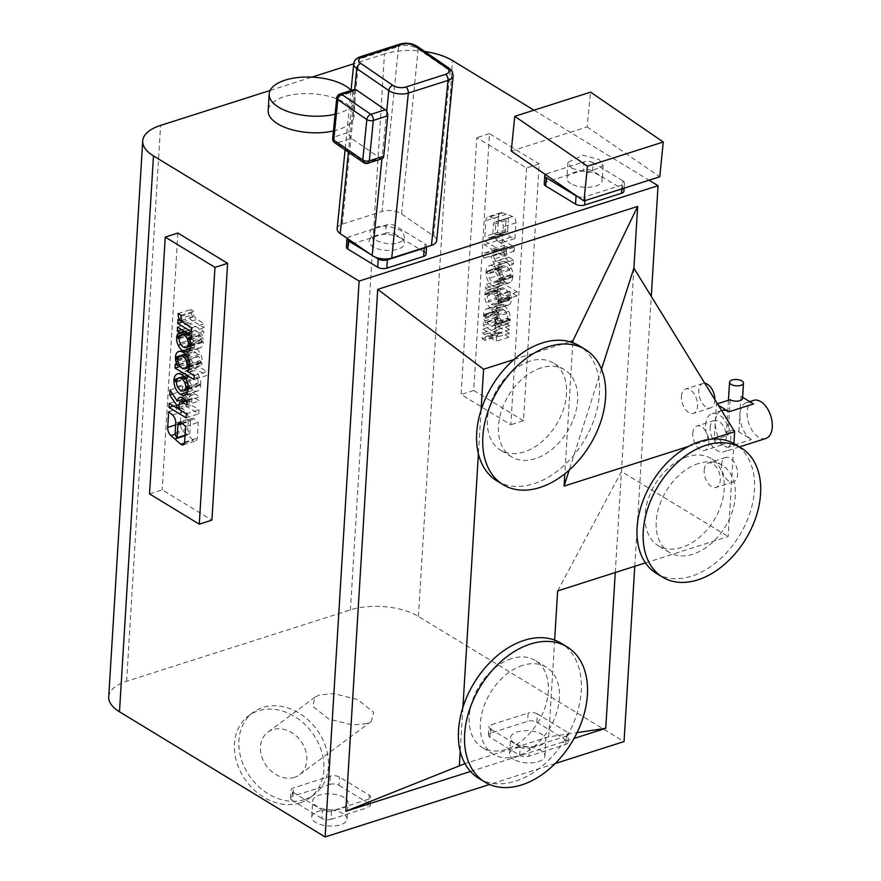 <?xml version="1.0" encoding="UTF-8"?>
<svg xmlns="http://www.w3.org/2000/svg" width="881" height="881" viewBox="0 0 881 881"><rect width="100%" height="100%" fill="white"/><g stroke="black" fill="none" stroke-linecap="round" stroke-linejoin="round"><path stroke-width="0.66" stroke-dasharray="4.41 3.3" d="M386.693 111.303L381.925 158.734A4.658 2.698 72.3 0 1 380.57 158.382A4.658 2.698 72.3 0 1 380.416 158.283L365.978 162.886A4.658 3.039 -55.5 0 1 363.853 162.754M398.289 242.561C405.403 240.92 406.284 236.934 400.943 230.591C390.272 225.943 382.013 224.875 376.154 227.375C369.04 229.016 368.159 233.002 373.5 239.346C384.171 243.993 392.43 245.061 398.289 242.561M337.159 228.719A13.964 6.806 -174.3 0 1 342.324 224.126L382.035 211.462A13.964 6.806 -174.3 0 1 401.593 213.984L433.584 235.932A13.964 6.806 -174.3 0 1 436.635 240.777M354.702 89.355L349.933 136.797A4.658 2.698 72.3 0 1 348.832 132.293L334.395 136.907L338.458 96.469A4.658 2.698 72.3 0 1 339.945 94.036M367.795 163.282A4.658 2.698 72.3 0 1 366.133 162.985A4.658 2.698 72.3 0 1 365.978 162.886L336.894 142.942L351.343 138.328L380.416 158.283M351.343 138.328A4.658 2.698 72.3 0 1 349.933 136.797L348.391 152.149M332.677 138.427A4.658 2.269 -174.3 0 1 334.395 136.907A4.658 2.698 72.3 0 0 334.373 137.117A4.658 2.698 72.3 0 0 336.894 142.942A4.658 3.039 -55.5 0 1 334.67 142.733M338.458 96.469L352.896 91.866L348.832 132.293M352.896 91.866A4.658 2.698 72.3 0 1 354.393 89.422M343.127 813.648A17.686 7.995 3.5 0 0 323.745 810.157A17.686 7.995 3.5 0 0 311.764 816.94A17.686 7.995 3.5 0 0 315.695 822.402A17.686 7.995 3.5 0 0 335.077 825.882A17.686 7.995 3.5 0 0 347.059 819.099A17.686 7.995 3.5 0 0 343.127 813.648M344.119 797.492A17.686 7.995 3.5 0 0 324.737 794.001A17.686 7.995 3.5 0 0 312.744 800.785A17.686 7.995 3.5 0 0 316.675 806.247A17.686 7.995 3.5 0 0 336.068 809.727A17.686 7.995 3.5 0 0 348.05 802.943A17.686 7.995 3.5 0 0 344.119 797.492M366.76 723.631L352.499 724.953L328.679 719.017L312.711 706.232L315.013 697.179L319.605 694.933L333.866 693.622L357.686 699.547L373.654 712.333L371.364 721.396L366.76 723.631M294.43 777.383A26.529 21.188 -126.6 0 1 264.696 763.199A26.529 21.188 -126.6 0 1 267.835 732.221A26.529 21.188 -126.6 0 1 272.89 729.644A26.529 21.188 -126.6 0 1 302.612 743.828A26.529 21.188 -126.6 0 1 299.474 774.806A26.529 21.188 -126.6 0 1 294.43 777.383M333.425 130.961A43.048 19.47 3.5 0 0 354.096 115.829A43.048 19.47 3.5 0 0 344.526 102.537A43.048 19.47 3.5 0 0 297.349 94.058A43.048 19.47 3.5 0 0 268.165 110.566M571.824 168.337L567.926 162.346L582.892 155.199L599.267 159.582L603.166 165.584L588.2 172.731L571.824 168.337M570.888 183.666A17.686 7.995 -176.5 0 1 566.957 178.204A17.686 7.995 -176.5 0 1 578.938 171.421A17.686 7.995 -176.5 0 1 598.331 174.912A17.686 7.995 -176.5 0 1 602.263 180.374A17.686 7.995 -176.5 0 1 590.27 187.157A17.686 7.995 -176.5 0 1 570.888 183.666M513.535 759.279A17.686 7.995 -176.5 0 1 509.603 753.817A17.686 7.995 -176.5 0 1 521.585 747.033A17.686 7.995 -176.5 0 1 540.978 750.524A17.686 7.995 -176.5 0 1 544.91 755.975A17.686 7.995 -176.5 0 1 532.917 762.759A17.686 7.995 -176.5 0 1 513.535 759.279M514.526 743.124A17.686 7.995 -176.5 0 1 510.595 737.661A17.686 7.995 -176.5 0 1 522.576 730.878A17.686 7.995 -176.5 0 1 541.958 734.369A17.686 7.995 -176.5 0 1 545.89 739.82A17.686 7.995 -176.5 0 1 533.908 746.603A17.686 7.995 -176.5 0 1 514.526 743.124M489.858 737.155A6.519 2.951 -176.5 0 1 488.404 735.139A6.519 2.951 -176.5 0 1 490.816 733.047L527.642 721.297A6.519 2.951 -176.5 0 1 536.793 722.178L566.626 740.337A6.519 2.951 -176.5 0 1 568.08 742.353A6.519 2.951 -176.5 0 1 565.668 744.445L528.842 756.195A6.519 2.951 -176.5 0 1 519.691 755.314L489.858 737.155L490.365 728.862A6.519 2.951 3.5 0 1 488.911 726.858A6.519 2.951 3.5 0 1 491.323 724.766L528.148 713.015L527.642 721.297M519.691 755.314L520.197 747.022L490.365 728.862M520.197 747.022A6.519 2.951 3.5 0 0 529.349 747.903L528.842 756.195M565.668 744.445L566.175 736.164L529.349 747.903M566.175 736.164A6.519 2.951 3.5 0 0 568.586 734.06A6.519 2.951 3.5 0 0 567.133 732.056L566.626 740.337M536.793 722.178L537.3 713.896L567.133 732.056M537.3 713.896A6.519 2.951 3.5 0 0 528.148 713.015M426.041 247.098A6.519 2.951 3.5 0 0 426.602 246.019A6.519 2.951 3.5 0 0 425.149 244.004L395.316 225.844A6.519 2.951 3.5 0 0 386.164 224.963L349.339 236.714A6.519 2.951 3.5 0 0 347.081 238.266M386.164 224.963L385.658 233.245A6.519 2.951 -176.5 0 1 394.809 234.126L395.316 225.844M385.658 233.245L348.832 244.995L349.339 236.714M346.42 247.087A6.519 2.951 -176.5 0 1 348.832 244.995M369.756 253.827L374.954 256.999M425.149 244.004L424.642 252.285A6.519 2.951 -176.5 0 1 426.096 254.301M400.481 238.035A17.686 7.995 3.5 0 0 375.647 235.645A17.686 7.995 3.5 0 0 373.048 246.79A17.686 7.995 3.5 0 0 397.882 249.18A17.686 7.995 3.5 0 0 400.481 238.035M424.642 252.285L394.809 234.126M108.715 696.849A48.4 21.893 -176.5 0 1 126.6 681.288L350.44 609.872A48.4 21.893 -176.5 0 1 418.409 616.414L624.045 741.571M555.184 763.541L489.594 784.475M634.772 566.307L651.279 296.357M424.741 51.516A48.4 21.893 3.5 0 0 384.446 53.983L350.44 609.872M534.007 110.191L649.044 180.209M544.271 183.975A6.519 2.951 -176.5 0 1 546.672 181.871L583.497 170.121A6.519 2.951 -176.5 0 1 592.649 171.002L622.482 189.162A6.519 2.951 -176.5 0 1 623.935 191.177M546.672 181.871L547.178 173.59L584.004 161.84L583.497 170.121M547.178 173.59A6.519 2.951 3.5 0 0 545.405 174.526M621.799 188.897L622.03 184.988A6.519 2.951 3.5 0 0 624.442 182.896A6.519 2.951 3.5 0 0 622.988 180.88L622.482 189.162M622.03 184.988L585.204 196.738L584.973 200.648M577.429 196.496A6.519 2.951 3.5 0 0 585.204 196.738M511.255 151.103L587.076 126.908L590.567 92.142M587.076 126.908L659.77 176.784M592.649 171.002L593.155 162.721L622.988 180.88M593.155 162.721A6.519 2.951 3.5 0 0 584.004 161.84M335.099 114.233A43.048 19.47 3.5 0 0 355.109 99.256A43.048 19.47 3.5 0 0 351.067 90.247M270.148 90.457L311.951 77.121M360.384 56.725A4.658 2.698 -107.7 0 0 358.897 59.159A13.964 6.806 -174.3 0 0 353.733 63.751L384.446 53.983M331.509 811.027L331.003 819.319A6.519 2.951 -176.5 0 1 321.851 818.438L322.358 810.146A6.519 2.951 3.5 0 0 331.509 811.027L368.335 799.276A6.519 2.951 3.5 0 0 370.736 797.184A6.519 2.951 3.5 0 0 369.293 795.18L339.449 777.02A6.519 2.951 3.5 0 0 330.309 776.139L293.483 787.889A6.519 2.951 3.5 0 0 291.071 789.982A6.519 2.951 3.5 0 0 292.514 791.986L322.358 810.146M292.514 791.986L292.007 800.278L321.851 818.438M292.007 800.278A6.519 2.951 -176.5 0 1 290.565 798.263A6.519 2.951 -176.5 0 1 292.977 796.171L293.483 787.889M330.309 776.139L329.802 784.42L292.977 796.171M329.802 784.42A6.519 2.951 -176.5 0 1 338.943 785.301L339.449 777.02M369.293 795.18L368.787 803.461L338.943 785.301M368.787 803.461A6.519 2.951 -176.5 0 1 370.229 805.465A6.519 2.951 -176.5 0 1 367.829 807.569L368.335 799.276M331.003 819.319L367.829 807.569M299.947 802.921A51.186 40.889 -126.6 0 1 242.572 775.544A51.186 40.889 -126.6 0 1 248.629 715.768A51.186 40.889 -126.6 0 1 258.375 710.791A51.186 40.889 -126.6 0 1 315.75 738.157A51.186 40.889 -126.6 0 1 309.694 797.944A51.186 40.889 -126.6 0 1 299.947 802.921M304.441 799.585A51.186 40.889 -126.6 0 1 247.065 772.208A51.186 40.889 -126.6 0 1 253.122 712.432A51.186 40.889 -126.6 0 1 262.879 707.443A51.186 40.889 -126.6 0 1 320.244 734.82A51.186 40.889 -126.6 0 1 314.187 794.607A51.186 40.889 -126.6 0 1 304.441 799.585M540.846 367.983A50.955 34.502 121.3 0 0 501.586 410.524A50.955 34.502 121.3 0 0 511.575 456.865A50.955 34.502 121.3 0 0 535.296 458.693A50.955 34.502 121.3 0 0 574.555 416.151A50.955 34.502 121.3 0 0 564.567 369.811A50.955 34.502 121.3 0 0 540.846 367.983M529.734 361.221A50.955 34.502 121.3 0 0 490.475 403.762A50.955 34.502 121.3 0 0 500.463 450.103A50.955 34.502 121.3 0 0 524.184 451.931A50.955 34.502 121.3 0 0 563.444 409.39A50.955 34.502 121.3 0 0 553.455 363.049A50.955 34.502 121.3 0 0 529.734 361.221M496.939 480.916A79.114 53.565 121.3 0 0 533.765 483.757A79.114 53.565 121.3 0 0 594.719 417.715A79.114 53.565 121.3 0 0 579.202 345.77M698.545 463.472A50.955 34.502 121.3 0 0 659.285 506.013A50.955 34.502 121.3 0 0 669.285 552.354A50.955 34.502 121.3 0 0 692.995 554.182A50.955 34.502 121.3 0 0 732.254 511.641A50.955 34.502 121.3 0 0 722.266 465.3A50.955 34.502 121.3 0 0 698.545 463.472M687.433 456.71A50.955 34.502 121.3 0 0 648.174 499.252A50.955 34.502 121.3 0 0 658.162 545.592A50.955 34.502 121.3 0 0 681.883 547.42A50.955 34.502 121.3 0 0 721.143 504.879A50.955 34.502 121.3 0 0 711.154 458.538A50.955 34.502 121.3 0 0 687.433 456.71M656.455 573.421A75.623 51.208 121.3 0 0 691.662 576.141A75.623 51.208 121.3 0 0 749.918 513.006A75.623 51.208 121.3 0 0 735.095 444.233M522.653 665.397A50.955 34.502 121.3 0 0 483.394 707.939A50.955 34.502 121.3 0 0 493.393 754.279A50.955 34.502 121.3 0 0 517.114 756.107A50.955 34.502 121.3 0 0 556.363 713.566A50.955 34.502 121.3 0 0 546.374 667.225A50.955 34.502 121.3 0 0 522.653 665.397M511.542 658.625A50.955 34.502 121.3 0 0 472.282 701.166A50.955 34.502 121.3 0 0 482.27 747.506A50.955 34.502 121.3 0 0 505.991 749.346A50.955 34.502 121.3 0 0 545.251 706.804A50.955 34.502 121.3 0 0 535.263 660.464A50.955 34.502 121.3 0 0 511.542 658.625M478.746 778.33A79.114 53.565 121.3 0 0 515.572 781.172A79.114 53.565 121.3 0 0 576.526 715.119A79.114 53.565 121.3 0 0 561.01 643.174M721.528 464.794A12.797 7.422 72.3 0 1 725.68 457.492A12.797 7.422 72.3 0 1 733.983 461.952A12.797 7.422 72.3 0 1 737.617 474.584A12.797 7.422 72.3 0 1 733.466 481.874A12.797 7.422 72.3 0 1 725.162 477.425A12.797 7.422 72.3 0 1 721.528 464.794M704.194 470.322A12.797 7.422 72.3 0 1 708.357 463.021A12.797 7.422 72.3 0 1 716.649 467.481A12.797 7.422 72.3 0 1 720.284 480.112A12.797 7.422 72.3 0 1 716.132 487.413A12.797 7.422 72.3 0 1 707.839 482.953A12.797 7.422 72.3 0 1 704.194 470.322M710.141 427.781A12.797 7.422 72.3 0 1 714.293 420.49A12.797 7.422 72.3 0 1 722.585 424.939A12.797 7.422 72.3 0 1 726.23 437.582A12.797 7.422 72.3 0 1 722.068 444.872A12.797 7.422 72.3 0 1 713.775 440.423A12.797 7.422 72.3 0 1 710.141 427.781M692.807 433.309A12.797 7.422 72.3 0 1 696.959 426.019A12.797 7.422 72.3 0 1 705.263 430.468A12.797 7.422 72.3 0 1 708.897 443.11A12.797 7.422 72.3 0 1 704.745 450.4A12.797 7.422 72.3 0 1 696.453 445.951A12.797 7.422 72.3 0 1 692.807 433.309M714.865 399.611A12.797 7.422 72.3 0 1 714.832 400.569A12.797 7.422 72.3 0 1 710.681 407.859A12.797 7.422 72.3 0 1 702.388 403.41A12.797 7.422 72.3 0 1 698.754 390.779A12.797 7.422 72.3 0 1 702.906 383.477A12.797 7.422 72.3 0 1 704.822 383.312M681.42 396.307A12.797 7.422 72.3 0 1 685.572 389.006A12.797 7.422 72.3 0 1 693.876 393.466A12.797 7.422 72.3 0 1 697.51 406.097A12.797 7.422 72.3 0 1 693.358 413.398A12.797 7.422 72.3 0 1 685.055 408.938A12.797 7.422 72.3 0 1 681.42 396.307M645.443 562.904L728.213 536.496L733.906 443.539M557.662 590.909L621.446 471.511L728.213 536.496M554.645 640.102L548.731 736.868L577.077 732.618M615.268 572.529L633.891 268.132M548.731 736.868L464.948 763.607M470.509 771.47L574.06 738.432M481.081 410.05L478.405 453.847M462.888 707.465L460.212 751.262M569.82 341.718L513.997 359.525M572.837 342.698L564.82 473.78M601.514 369.205L569.203 470.08M688.391 446.447L711.231 439.156M765.787 438.496A20.01 11.618 72.3 0 1 752.815 431.536A20.01 11.618 72.3 0 1 747.121 411.779A20.01 11.618 72.3 0 1 753.618 400.37M753.574 403.927A20.01 11.618 -107.7 0 0 746.394 402.672A20.01 11.618 -107.7 0 0 739.908 414.081A20.01 11.618 -107.7 0 0 751.394 439.553L738.818 431.888A6.982 3.161 3.5 0 0 729.005 430.952A6.982 3.161 3.5 0 0 726.429 433.199A6.982 3.161 3.5 0 0 727.981 435.346L714.26 439.729L715.35 421.911A20.01 11.618 72.3 0 1 721.847 410.502M705.604 425.027A20.01 11.618 72.3 0 1 712.101 413.618A20.01 11.618 72.3 0 1 725.074 420.578A20.01 11.618 72.3 0 1 730.756 440.335A20.01 11.618 72.3 0 1 724.27 451.744A20.01 11.618 72.3 0 1 711.297 444.784A20.01 11.618 72.3 0 1 705.604 425.027M730.162 399.721L727.981 435.346M742.617 397.254L740.987 396.274A6.982 3.161 -176.5 0 1 742.54 398.421M718.345 405.26L716.44 404.104L715.35 421.911A20.01 11.618 72.3 0 0 726.847 447.383L714.26 439.729M716.44 404.104L717.431 403.784M187.554 392.067L193.126 390.283A10.99 6.376 -107.7 0 0 193.424 390.481A10.99 6.376 -107.7 0 0 197.366 391.164A10.99 6.376 -107.7 0 0 198.379 390.657A10.528 6.112 -107.7 0 0 200.736 385.151L198.357 383.698A5.892 3.414 72.3 0 1 196.904 386.704A7.72 4.482 72.3 0 1 196.441 386.902A7.72 4.482 72.3 0 1 193.677 386.429A7.72 4.482 72.3 0 1 193.38 386.23A7.621 4.416 72.3 0 1 193.082 386.065A7.621 4.416 72.3 0 1 190.043 382.497A6.035 3.502 72.3 0 1 189.052 378.037L186.541 376.506A11.046 6.409 -107.7 0 0 192.906 390.162A11.046 6.409 -107.7 0 0 193.126 390.283M188.071 389.523L196.904 386.704M180.737 390.261L193.38 386.23M173.909 380.537L186.541 376.506M182.092 368.181L194.723 364.15A7.213 4.185 72.3 0 1 194.492 364.018A7.213 4.185 72.3 0 1 191.496 360.384A6.299 3.656 72.3 0 1 190.494 355.924L188.094 354.459A8.623 5 -107.7 0 0 188.6 357.609A8.48 4.923 -107.7 0 0 190.34 361.485L187.928 360.01L187.675 363.996L206.628 375.526L193.985 379.568M187.003 365.527L199.646 361.496A6.343 3.678 72.3 0 1 198.181 364.459A7.279 4.229 72.3 0 1 197.564 364.745A7.279 4.229 72.3 0 1 194.954 364.294A7.279 4.229 72.3 0 1 194.723 364.15M177.147 337.533L189.305 333.657A9.636 5.594 -107.7 0 0 190.847 341.321A11.167 6.486 -107.7 0 0 195.428 346.828A11.167 6.486 -107.7 0 0 195.725 346.993A11.398 6.619 -107.7 0 0 196 347.169A11.398 6.619 -107.7 0 0 200.086 347.885A11.398 6.619 -107.7 0 0 200.978 347.466A9.548 5.539 -107.7 0 0 203.357 342.202A8.292 4.812 -107.7 0 0 203.39 341.784L200.934 340.286A6.321 3.667 72.3 0 1 199.447 343.216A7.411 4.306 72.3 0 1 198.842 343.502A7.411 4.306 72.3 0 1 196.188 343.039A7.411 4.306 72.3 0 1 195.967 342.896A7.081 4.108 72.3 0 1 195.725 342.753A7.081 4.108 72.3 0 1 192.763 339.152L180.12 343.183M190.296 348.722L195.725 346.993M183.325 346.927L195.967 342.896M168.678 411.702L181.321 407.672L180.352 423.398A6.828 3.965 -107.7 0 0 183.534 431.547L193.479 440.214A4.779 2.775 -107.7 0 0 193.996 440.599A4.779 2.775 -107.7 0 0 195.714 440.896A4.779 2.775 -107.7 0 0 197.267 438.176L198.225 422.406L194.327 419.004A4.779 2.775 -107.7 0 0 192.102 418.321A4.779 2.775 -107.7 0 0 190.637 420.336A4.779 2.775 -107.7 0 0 190.549 421.052L189.767 433.705L185.054 435.214M187.157 400.844L199.789 396.813L195.197 394.016A7.984 4.636 -107.7 0 0 192.289 393.499A7.984 4.636 -107.7 0 0 191.992 393.609A8.061 4.68 -107.7 0 0 189.911 397.078L182.642 385.977L182.345 390.834L189.459 401.483L189.305 403.927L181.827 399.379L181.585 403.366L198.754 413.817L198.996 409.83L191.507 405.271L191.783 400.866A5.286 3.072 72.3 0 1 192.752 397.937A4.515 2.621 72.3 0 1 193.181 397.727A4.515 2.621 72.3 0 1 194.965 398.124L199.547 400.91L186.904 404.941M179.966 397.441L191.992 393.609M184.041 398.95L189.911 397.078M186.904 400.69L194.965 398.124M180.12 401.967L192.752 397.937M179.14 404.897L191.783 400.866M178.876 409.302L191.507 405.271M186.354 413.861L198.996 409.83M186.111 417.847L198.754 413.817M173.403 405.976L181.585 403.366M169.185 403.41L181.827 399.379M179.008 407.22L189.305 403.927M179.151 404.764L189.459 401.483M172.588 393.95L182.345 390.834M170.011 390.008L182.642 385.977M177.103 437.703L189.734 433.672A4.174 2.423 72.3 0 1 187.796 428.706L188.38 419.191A6.828 3.965 -107.7 0 0 185.197 411.042L181.321 407.672M185.594 426.437L198.225 422.406M179.151 338.756L191.783 334.714L189.338 333.227L176.696 337.258M180.065 343.039L192.697 339.009A6.453 3.744 72.3 0 1 191.783 334.714M188.292 344.317L200.934 340.286M190.748 345.815L203.39 341.784M190.725 346.244L203.357 342.202M190.472 342.808L200.978 339.46L203.379 340.914A8.292 4.812 -107.7 0 0 202.85 337.764L190.219 341.795M189.03 338.943L200.141 335.397A6.321 3.667 72.3 0 1 200.978 339.46M190.748 344.945L203.379 340.914M190.913 339.427L203.544 335.386L203.797 331.366L190.186 323.085L189.944 327.104L192.355 328.58L184.217 331.179M191.056 337.016L201 333.844L203.544 335.386M191.155 335.397L203.797 331.366M177.544 327.115L190.186 323.085M181.805 329.703L189.944 327.104M185.197 331.774L190.23 330.166A8.623 5.011 -107.7 0 0 189.437 332.434L191.838 333.888A6.453 3.744 72.3 0 1 193.291 330.937A7.213 4.185 72.3 0 1 193.908 330.639A7.213 4.185 72.3 0 1 196.727 331.245A7.268 4.218 72.3 0 1 199.965 335.011L188.809 338.568M180.198 335.375L189.437 332.434M188.589 333.833L196.727 331.245M180.649 334.978L193.291 330.937M179.206 337.919L191.838 333.888M187.124 370.538L198.996 366.749A8.876 5.154 -107.7 0 0 199.381 366.65A8.876 5.154 -107.7 0 0 201.176 365.241A8.292 4.812 -107.7 0 0 202.035 362.95L199.646 361.496M194.238 375.57L206.87 371.54L198.996 366.749M188.534 369.271L201.176 365.241M189.393 366.981L202.035 362.95M177.852 359.955L190.494 355.924M175.451 358.49L176.376 358.204M178.27 357.598L188.094 354.459M180.087 366.419L187.675 363.996M175.286 364.04L187.928 360.01M179.184 365.042L190.34 361.485M179.339 356.144L191.97 352.114A7.07 4.108 72.3 0 1 192.609 351.794A7.07 4.108 72.3 0 1 195.384 352.4A7.378 4.284 72.3 0 1 198.654 356.199L188.523 359.437M177.907 359.129L190.538 355.098A6.365 3.689 72.3 0 1 191.97 352.114M186.243 355.318L195.384 352.4M189.536 363.908L199.69 360.659L202.134 362.157L189.503 366.188M188.666 359.811L198.82 356.563A6.343 3.678 72.3 0 1 199.69 360.659M189.536 365.747L202.167 361.717A9.482 5.506 -107.7 0 0 200.571 354.052A11.453 6.641 -107.7 0 0 195.648 348.347A11.211 6.508 -107.7 0 0 191.331 347.455A11.211 6.508 -107.7 0 0 190.45 347.874A9.581 5.561 -107.7 0 0 188.116 353.16A8.623 5 -107.7 0 0 188.082 353.6L178.909 356.53M183.006 352.378L195.648 348.347M185.197 354.096L188.116 353.16M176.42 382.068L189.052 378.037M177.411 386.528L190.043 382.497M185.726 387.728L198.357 383.698M188.105 389.182L200.736 385.151M185.748 394.688L198.379 390.657M181.255 374.392L193.886 370.361A11.046 6.409 -107.7 0 0 190.153 369.8A11.046 6.409 -107.7 0 0 186.596 375.68L189.107 377.211A6.222 3.612 72.3 0 1 190.549 374.326A7.444 4.317 72.3 0 1 191.122 374.062A7.444 4.317 72.3 0 1 194.073 374.711A7.356 4.273 72.3 0 1 197.388 378.555A6.409 3.722 72.3 0 1 198.39 382.861L200.78 384.314A11.101 6.442 -107.7 0 0 199.227 376.605A10.704 6.211 -107.7 0 0 194.316 370.626L193.886 370.361M177.698 378.522L186.596 375.68M181.684 374.656L194.316 370.626M188.149 388.345L200.78 384.314M188.071 386.153L198.39 382.861M187.069 381.847L197.388 378.555M184.889 377.641L194.073 374.711M177.907 378.356L190.549 374.326M176.475 381.242L189.107 377.211M149.539 493.9L162.181 489.869L211.903 520.142M177.885 233.058L162.181 489.869M191.629 327.765L204.26 323.734L197.091 319.374L194.249 316.389A5.462 3.172 72.3 0 1 193.633 312.326L193.699 311.312L190.781 309.539A6.839 3.965 -107.7 0 0 193.016 316.896L190.648 315.453L190.406 319.44L204.018 327.721L204.26 323.734M191.375 331.752L204.018 327.721M182.609 321.917L190.406 319.44M178.017 319.484L190.648 315.453M181.662 320.519L193.016 316.896M178.149 313.57L190.781 309.539M181.057 315.343L193.699 311.312M181.001 316.356L193.633 312.326M181.618 320.42L194.249 316.389M506.443 262.406A11.046 6.409 -107.7 0 0 506.212 262.263A11.046 6.409 -107.7 0 0 502.258 261.58A11.046 6.409 -107.7 0 0 498.701 267.472L501.212 268.991A6.035 3.502 72.3 0 1 502.655 266.018A7.621 4.416 72.3 0 1 503.161 265.798A7.621 4.416 72.3 0 1 505.892 266.271A7.621 4.416 72.3 0 1 506.19 266.469A7.72 4.482 72.3 0 1 506.487 266.635A7.72 4.482 72.3 0 1 509.526 270.17A5.892 3.414 72.3 0 1 510.517 274.663L512.896 276.105A10.528 6.112 -107.7 0 0 511.365 268.231A10.99 6.376 -107.7 0 0 506.74 262.582A10.99 6.376 -107.7 0 0 506.443 262.406L493.8 266.436A10.99 6.376 72.3 0 1 494.098 266.613A10.99 6.376 72.3 0 1 498.723 272.262A10.528 6.112 72.3 0 1 500.254 280.136L497.875 278.693A5.892 3.414 -107.7 0 0 496.884 274.2A7.72 4.482 -107.7 0 0 493.856 270.665A7.72 4.482 -107.7 0 0 493.558 270.5A7.621 4.416 -107.7 0 0 493.261 270.302A7.621 4.416 -107.7 0 0 490.53 269.828A7.621 4.416 -107.7 0 0 490.023 270.049A6.035 3.502 -107.7 0 0 488.57 273.033L486.07 271.502A11.046 6.409 72.3 0 1 489.616 265.61A11.046 6.409 72.3 0 1 493.58 266.293A11.046 6.409 72.3 0 1 493.8 266.436M509.526 270.17L496.884 274.2M506.19 266.469L493.558 270.5M498.701 267.472L486.07 271.502M509.086 296.776L511.476 298.23A8.292 4.812 -107.7 0 0 510.947 295.091A8.876 5.154 -107.7 0 0 509.108 291.137L516.982 295.939L517.224 291.941L498.283 280.411L498.04 284.398L500.452 285.873A8.48 4.923 -107.7 0 0 500.166 285.951A8.48 4.923 -107.7 0 0 498.382 287.415A8.623 5 -107.7 0 0 497.534 289.75L499.934 291.204A6.299 3.656 72.3 0 1 501.399 288.241A7.213 4.185 72.3 0 1 502.016 287.944A7.213 4.185 72.3 0 1 504.604 288.395A7.213 4.185 72.3 0 1 504.835 288.539A7.279 4.229 72.3 0 1 505.066 288.671A7.279 4.229 72.3 0 1 508.073 292.316A6.343 3.678 72.3 0 1 509.086 296.776L496.455 300.806A6.343 3.678 -107.7 0 0 495.441 296.346A7.279 4.229 -107.7 0 0 492.424 292.701A7.279 4.229 -107.7 0 0 492.204 292.569A7.213 4.185 -107.7 0 0 491.972 292.426A7.213 4.185 -107.7 0 0 489.384 291.974A7.213 4.185 -107.7 0 0 488.757 292.272A6.299 3.656 -107.7 0 0 487.303 295.234L484.902 293.78A8.623 5 72.3 0 1 485.739 291.446A8.48 4.923 72.3 0 1 487.534 289.981A8.48 4.923 72.3 0 1 487.821 289.904L485.398 288.428L485.64 284.442L504.593 295.983L504.35 299.969L496.466 295.168A8.876 5.154 72.3 0 1 498.316 299.122A8.292 4.812 72.3 0 1 498.844 302.26L496.455 300.806M504.835 288.539L492.204 292.569M503.745 305.641A11.167 6.486 -107.7 0 0 503.447 305.454A11.167 6.486 -107.7 0 0 499.45 304.76A11.167 6.486 -107.7 0 0 498.547 305.178A9.636 5.594 -107.7 0 0 496.212 310.486A8.623 5.011 -107.7 0 0 496.19 310.916L483.548 314.946A8.623 5.011 72.3 0 1 483.57 314.517A9.636 5.594 72.3 0 1 485.916 309.209A11.167 6.486 72.3 0 1 486.808 308.791A11.167 6.486 72.3 0 1 490.816 309.484A11.167 6.486 72.3 0 1 491.113 309.671A11.398 6.619 72.3 0 1 491.389 309.837A11.398 6.619 72.3 0 1 496.036 315.398A9.548 5.539 72.3 0 1 497.633 323.074L510.264 319.043A9.548 5.539 -107.7 0 0 508.678 311.367A11.398 6.619 -107.7 0 0 504.02 305.806A11.398 6.619 -107.7 0 0 503.745 305.641L491.113 309.671M503.238 309.572A7.081 4.108 72.3 0 1 503.48 309.727L490.849 313.757A7.081 4.108 -107.7 0 0 490.607 313.603A7.081 4.108 -107.7 0 0 488.074 313.162A7.081 4.108 -107.7 0 0 487.424 313.471L500.067 309.44A7.081 4.108 72.3 0 1 500.705 309.132A7.081 4.108 72.3 0 1 503.238 309.572M503.48 309.727A7.411 4.306 72.3 0 1 503.701 309.859A7.411 4.306 72.3 0 1 506.751 313.515A6.321 3.667 72.3 0 1 507.786 317.975L495.144 322.005A6.321 3.667 -107.7 0 0 494.109 317.545A7.411 4.306 -107.7 0 0 491.069 313.889A7.411 4.306 -107.7 0 0 490.849 313.757M514.956 238.575L515.925 222.816A4.779 2.775 -107.7 0 0 513.183 216.726A4.779 2.775 -107.7 0 0 512.654 216.473L502.401 212.85A6.828 3.965 -107.7 0 0 500.705 212.784A6.828 3.965 -107.7 0 0 498.492 216.682L497.523 232.419L484.891 236.449L485.849 220.713A6.828 3.965 72.3 0 1 488.074 216.814A6.828 3.965 72.3 0 1 489.77 216.88L500.012 220.503A4.779 2.775 72.3 0 1 500.54 220.757A4.779 2.775 72.3 0 1 503.282 226.846L502.324 242.616L498.305 241.196A4.779 2.775 72.3 0 1 495.034 235.623L507.665 231.593A4.779 2.775 -107.7 0 0 510.936 237.154L514.956 238.575L502.324 242.616M509.163 333.26L495.551 324.979L495.309 328.965L497.677 330.408A6.839 3.965 -107.7 0 0 496.961 330.518A6.839 3.965 -107.7 0 0 494.737 334.604L482.094 338.634A6.839 3.965 72.3 0 1 484.33 334.549A6.839 3.965 72.3 0 1 485.046 334.439L482.678 332.996L482.92 329.009L496.532 337.291L496.289 341.277L489.12 336.916L486.136 336.355A5.462 3.172 -107.7 0 0 485.079 339.394L497.71 335.364A5.462 3.172 72.3 0 1 498.767 332.324L486.136 336.355L498.767 332.324L501.763 332.886L508.921 337.247L509.163 333.26L496.532 337.291M494.737 334.604L497.655 336.377L485.013 340.407L482.094 338.634M497.677 330.408L485.046 334.439M495.309 328.965L482.678 332.996M495.551 324.979L482.92 329.009M505.771 257.99A7.984 4.636 -107.7 0 0 508.8 261.371L513.392 264.168L513.645 260.082L509.064 257.285A4.515 2.621 72.3 0 1 506.993 254.862A5.286 3.072 72.3 0 1 506.432 251.008L506.707 246.603L514.185 251.151L514.427 247.176L497.258 236.725L497.016 240.7L504.505 245.259L504.35 247.715L496.499 249.246L496.201 254.102L504.251 252.329A8.061 4.68 -107.7 0 0 505.771 257.99L493.14 262.02A8.061 4.68 72.3 0 1 491.62 256.36L483.559 258.133L483.856 253.276L491.719 251.746L491.862 249.29L484.385 244.731L484.627 240.755L501.796 251.206L501.553 255.182L494.065 250.633L493.8 255.038A5.286 3.072 -107.7 0 0 494.362 258.893A4.515 2.621 -107.7 0 0 496.432 261.316L501.014 264.113L500.76 268.198L496.157 265.401A7.984 4.636 72.3 0 1 493.14 262.02M504.251 252.329L491.62 256.36M513.392 264.168L500.76 268.198M513.645 260.082L501.014 264.113M509.064 257.285L496.432 261.316M506.993 254.862L494.362 258.893M506.432 251.008L493.8 255.038M506.707 246.603L494.065 250.633M514.185 251.151L501.553 255.182M514.427 247.176L501.796 251.206M497.258 236.725L484.627 240.755M497.016 240.7L484.385 244.731M504.505 245.259L491.862 249.29M504.35 247.715L491.719 251.746M496.499 249.246L483.856 253.276M496.201 254.102L483.559 258.133M497.523 232.419L501.52 233.828A6.828 3.965 -107.7 0 0 503.216 233.894A6.828 3.965 -107.7 0 0 505.43 229.996L506.013 220.481A4.174 2.423 72.3 0 1 507.368 218.114A4.174 2.423 72.3 0 1 508.403 218.158L495.805 222.199A4.174 2.423 -107.7 0 0 494.737 222.144A4.174 2.423 -107.7 0 0 493.382 224.512L492.798 234.038A6.828 3.965 72.3 0 1 490.585 237.925A6.828 3.965 72.3 0 1 488.889 237.859L484.891 236.449M508.447 218.169L507.665 230.822L495.034 234.853L495.805 222.199L508.403 218.158M507.786 317.975L510.242 319.473L497.6 323.503L495.144 322.005M496.19 310.916L498.635 312.414L486.004 316.444L483.548 314.946M498.635 312.414A6.453 3.744 72.3 0 1 499.99 309.495L487.358 313.537A6.453 3.744 -107.7 0 0 486.004 316.444M496.212 310.486L483.57 314.517M502.82 321.444A7.213 4.185 72.3 0 1 499.582 317.678A6.453 3.744 72.3 0 1 498.591 313.24L496.19 311.775A8.623 5.011 -107.7 0 0 496.664 314.814A8.171 4.746 -107.7 0 0 498.448 318.779L496.025 317.303L495.783 321.334L509.394 329.615L509.636 325.596L507.093 324.043A8.568 4.967 -107.7 0 0 507.533 323.944A8.568 4.967 -107.7 0 0 509.273 322.578A8.292 4.812 -107.7 0 0 510.132 320.266L507.731 318.801L495.1 322.842L497.501 324.296A8.292 4.812 72.3 0 1 496.631 326.609A8.568 4.967 72.3 0 1 494.902 327.974A8.568 4.967 72.3 0 1 494.45 328.073L496.994 329.626L496.752 333.646L483.14 325.364L483.394 321.345L485.805 322.809A8.171 4.746 72.3 0 1 484.021 318.845A8.623 5.011 72.3 0 1 483.548 315.805L485.949 317.27A6.453 3.744 -107.7 0 0 486.951 321.708A7.213 4.185 -107.7 0 0 490.177 325.474A7.268 4.218 -107.7 0 0 493.019 326.08A7.268 4.218 -107.7 0 0 493.635 325.783L506.267 321.752A7.268 4.218 72.3 0 1 505.65 322.039A7.268 4.218 72.3 0 1 502.82 321.444L490.177 325.474M507.731 318.801A6.321 3.667 72.3 0 1 506.476 321.598L493.834 325.629A6.321 3.667 -107.7 0 0 495.1 322.842M510.132 320.266L497.501 324.296M507.093 324.043L494.45 328.073M509.636 325.596L496.994 329.626M509.394 329.615L496.752 333.646M495.783 321.334L483.14 325.364M496.025 317.303L483.394 321.345M498.448 318.779L485.805 322.809M496.19 311.775L483.548 315.805M499.582 317.678L486.951 321.708M498.591 313.24L485.949 317.27M497.534 289.75L484.902 293.78M499.934 291.204L487.303 295.234M511.476 298.23L498.844 302.26M510.947 295.091L498.316 299.122M509.108 291.137L496.466 295.168M516.982 295.939L504.35 299.969M517.224 291.941L504.593 295.983M498.283 280.411L485.64 284.442M498.04 284.398L485.398 288.428M500.452 285.873L487.821 289.904M504.064 300.234A7.07 4.108 72.3 0 1 500.86 296.479L488.228 300.509A7.07 4.108 -107.7 0 0 491.433 304.264A7.378 4.284 -107.7 0 0 494.285 304.859A7.378 4.284 -107.7 0 0 494.913 304.562L507.544 300.531A7.378 4.284 72.3 0 1 506.927 300.828A7.378 4.284 72.3 0 1 504.064 300.234L491.433 304.264M500.86 296.479A6.365 3.689 72.3 0 1 499.89 292.04L487.248 296.071A6.365 3.689 -107.7 0 0 488.228 300.509M509.031 297.602L496.399 301.632L498.844 303.13L511.487 299.1L509.031 297.602A6.343 3.678 72.3 0 1 507.742 300.388L495.111 304.419A6.343 3.678 -107.7 0 0 496.399 301.632M509.075 304.782A9.482 5.506 -107.7 0 0 511.465 299.54L498.822 303.571A9.482 5.506 72.3 0 1 496.444 308.813A11.453 6.641 72.3 0 1 495.574 309.209A11.453 6.641 72.3 0 1 491.191 308.317A11.211 6.508 72.3 0 1 486.312 302.668A9.581 5.561 72.3 0 1 484.77 295.014A8.623 5 72.3 0 1 484.792 294.573L497.435 290.543A8.623 5 -107.7 0 0 497.402 290.983A9.581 5.561 -107.7 0 0 498.943 298.637A11.211 6.508 -107.7 0 0 503.833 304.286A11.453 6.641 -107.7 0 0 508.205 305.178A11.453 6.641 -107.7 0 0 509.075 304.782L496.444 308.813M503.833 304.286L491.191 308.317M497.402 290.983L484.77 295.014M501.212 268.991L488.57 273.033M502.655 266.018L490.023 270.049M510.517 274.663L497.875 278.693M512.896 276.105L500.254 280.136M511.365 268.231L498.723 272.262M504.791 281.799L505.22 282.063A10.704 6.211 -107.7 0 0 509.317 282.9A10.704 6.211 -107.7 0 0 510.484 282.272A11.101 6.442 -107.7 0 0 512.841 276.931L510.451 275.478A6.409 3.722 72.3 0 1 509.009 278.308A7.356 4.273 72.3 0 1 508.381 278.605A7.356 4.273 72.3 0 1 505.474 277.967A7.444 4.317 72.3 0 1 502.159 274.189A6.222 3.612 72.3 0 1 501.168 269.828L498.646 268.298A11.046 6.409 -107.7 0 0 504.791 281.799L492.16 285.829A11.046 6.409 72.3 0 1 486.015 272.328L488.526 273.859A6.222 3.612 -107.7 0 0 489.528 278.22A7.444 4.317 -107.7 0 0 492.842 281.997A7.356 4.273 -107.7 0 0 495.75 282.636A7.356 4.273 -107.7 0 0 496.377 282.338A6.409 3.722 -107.7 0 0 497.809 279.508L500.199 280.962A11.101 6.442 72.3 0 1 497.853 286.303A10.704 6.211 72.3 0 1 496.686 286.931A10.704 6.211 72.3 0 1 492.589 286.094L492.16 285.829M498.646 268.298L486.015 272.328M505.22 282.063L492.589 286.094M512.841 276.931L500.199 280.962M510.451 275.478L497.809 279.508M509.009 278.308L496.377 282.338M505.474 277.967L492.842 281.997M502.159 274.189L489.528 278.22M501.168 269.828L488.526 273.859M526.541 167.952L510.837 424.763L461.115 394.501L476.819 137.678L526.541 167.952L539.183 163.91L523.479 420.733L510.837 424.763M523.479 420.733L473.747 390.459L489.451 133.648L539.183 163.91M489.451 133.648L476.819 137.678M473.747 390.459L461.115 394.501M499.89 292.04L497.435 290.543M507.665 230.822A4.779 2.775 -107.7 0 0 507.665 231.593M497.655 336.377L497.71 335.364M508.921 337.247L496.289 341.277M400.106 44.05A4.658 2.698 -107.7 0 0 398.608 46.484A13.964 6.806 -174.3 0 1 418.167 49.017L450.147 70.965A4.658 3.039 124.5 0 0 449.167 68.278M433.584 235.932L450.147 70.965A13.964 6.806 -174.3 0 1 453.208 75.81M401.593 213.984L418.167 49.017A4.658 3.039 124.5 0 0 417.187 46.33M342.324 224.126L358.897 59.159L398.608 46.484L382.035 211.462M490.816 733.047L491.323 724.766M126.6 681.288L160.606 125.399M418.409 616.414L452.416 60.525M740.987 396.274L738.818 431.888M726.847 447.383L751.394 439.553M189.338 367.278L198.181 364.459M180.858 344.504L190.847 341.321M190.737 345.991L199.447 343.216M184.503 443.088L193.479 440.214M182.554 398.047L195.197 394.016M175.154 432.736L187.796 428.706M175.737 423.221L188.38 419.191M172.555 415.072L185.197 411.042M175.638 424.906L180.352 423.398M175.253 434.19L183.534 431.547M182.4 423.651L190.549 421.052M181.827 423.155L190.637 420.336M181.695 423.034L194.327 419.004M184.625 442.207L197.267 438.176M185.021 435.732L187.444 434.95M188.336 351.497L200.978 347.466M178.854 364.415L191.496 360.384M177.907 361.023L188.6 357.609M187.939 358.082L200.571 354.052M179.647 351.31L190.45 347.874M186.596 380.636L199.227 376.605M184.459 323.404L197.091 319.374M508.073 292.316L495.441 296.346M498.547 305.178L485.916 309.209M506.751 313.515L494.109 317.545M512.654 216.473L500.012 220.503M508.8 261.371L496.157 265.401M506.013 220.481L493.382 224.512M505.43 229.996L492.798 234.038M501.52 233.828L488.889 237.859M498.492 216.682L485.849 220.713M502.401 212.85L489.77 216.88M510.936 237.154L498.305 241.196M515.925 222.816L503.282 226.846M506.432 214.281L493.8 218.312M508.678 311.367L496.036 315.398M509.273 322.578L496.631 326.609M496.664 314.814L484.021 318.845M498.382 287.415L485.739 291.446M501.399 288.241L488.757 292.272M498.943 298.637L486.312 302.668M510.484 282.272L497.853 286.303M501.763 332.886L489.12 336.916M351.045 90.49L345.077 149.869M311.764 816.94L312.744 800.785M315.013 697.179L267.835 732.221M567.926 162.346L566.957 178.204M509.603 753.817L510.595 737.661M488.404 735.139L488.911 726.858M568.08 742.353L568.586 734.06M544.91 755.975L545.89 739.82M426.602 246.019L426.536 246.944M624.442 182.896L624.122 188.16M603.166 165.584L602.263 180.374M355.109 99.256L354.096 115.829M290.565 798.263L291.071 789.982M370.229 805.465L370.736 797.184M371.364 721.396L299.474 774.806M347.059 819.099L348.05 802.943M248.629 715.768L253.122 712.432M309.694 797.944L314.187 794.607M511.575 456.865L500.463 450.103M669.285 552.354L658.162 545.592M493.393 754.279L482.27 747.506M725.68 457.492L708.357 463.021M714.293 420.49L696.959 426.019M702.906 383.477L685.572 389.006M710.681 407.859L693.358 413.398M722.068 444.872L704.745 450.4M733.466 481.874L716.132 487.413M546.374 667.225L535.263 660.464M722.266 465.3L711.154 458.538M564.567 369.811L553.455 363.049M749.753 401.604L746.394 402.672M721.616 410.579L712.101 413.618M728.444 400.271L726.429 433.199M739.456 446.898L724.27 451.744M188.071 389.578L196.441 386.902M189.316 367.377L197.564 364.745M190.737 346.079L198.842 343.502M179.658 397.529L192.289 393.499M185.869 400.062L193.181 397.727M179.46 422.362L192.102 418.321M183.072 444.927L195.714 440.896M187.455 351.915L200.086 347.885M186.97 332.853L193.908 330.639M186.75 370.681L199.381 366.65M185.252 354.151L192.609 351.794M178.689 351.486L191.331 347.455M184.724 395.195L197.366 391.164M177.51 373.83L190.153 369.8M183.854 376.385L191.122 374.062M502.258 261.58L489.616 265.61M499.45 304.76L486.808 308.791M496.961 330.518L484.33 334.549M507.368 218.114L494.737 222.144M503.216 233.894L490.585 237.925M500.705 212.784L488.074 216.814M500.705 309.132L488.074 313.162M507.533 323.944L494.902 327.974M505.65 322.039L493.019 326.08M502.016 287.944L489.384 291.974M500.166 285.951L487.534 289.981M506.927 300.828L494.285 304.859M508.205 305.178L495.574 309.209M503.161 265.798L490.53 269.828M509.317 282.9L496.686 286.931M508.381 278.605L495.75 282.636"/><path stroke-width="1.32" d="M385.294 109.762A4.658 2.698 72.3 0 1 386.693 111.303A4.658 2.698 72.3 0 1 387.794 115.796L373.346 120.411L369.293 160.838A4.658 2.269 -174.3 0 1 362.774 160.001L366.826 119.563A4.658 3.039 -55.5 0 1 370.846 114.365L385.294 109.762L356.21 89.818L341.773 94.421L370.846 114.365A4.658 2.698 72.3 0 1 373.368 120.19A4.658 2.698 72.3 0 1 373.346 120.411A4.658 2.269 -174.3 0 1 366.826 119.563L337.753 99.619A4.658 2.269 -174.3 0 1 336.729 98L336.729 98A4.658 2.269 -174.3 0 1 338.458 96.469M363.853 162.754A4.658 3.039 -55.5 0 1 363.743 162.688A4.658 4.658 0 0 0 367.795 163.282A4.658 2.698 72.3 0 0 369.293 160.838L383.731 156.234A4.658 2.698 72.3 0 1 382.233 158.668A4.658 2.698 72.3 0 1 381.925 158.734L372.2 255.512A13.964 6.806 -174.3 0 0 391.759 258.034L431.47 245.37L448.044 80.402A4.658 2.698 -107.7 0 0 445.544 74.367A9.306 4.537 5.7 0 0 446.942 68.068L414.962 46.12A9.306 4.537 5.7 0 0 401.923 44.435A4.658 2.698 -107.7 0 0 401.769 44.336A4.658 2.698 -107.7 0 0 400.106 44.05L360.384 56.725C356.398 58.08 354.173 60.426 353.733 63.751L351.045 90.49M446.942 68.068A4.658 3.039 124.5 0 1 449.167 68.278L452.14 71.306L453.208 75.81L436.635 240.777A13.964 6.806 -174.3 0 1 431.47 245.37M348.391 152.149L340.22 233.564L372.2 255.512M340.22 233.564A13.964 6.806 -174.3 0 1 337.159 228.719L345.077 149.869M334.67 142.733L363.743 162.688A4.658 3.039 -55.5 0 1 362.774 160.001L333.69 140.046A4.658 2.269 -174.3 0 1 332.677 138.427A4.658 4.658 0 0 0 334.67 142.733A4.658 3.039 -55.5 0 1 333.69 140.046L337.753 99.619A4.658 3.039 -55.5 0 1 341.773 94.421A4.658 2.698 72.3 0 0 339.945 94.036L354.393 89.422A4.658 2.698 72.3 0 1 354.702 89.355A4.658 2.698 72.3 0 1 356.21 89.818M332.677 138.427L336.729 98A4.658 4.658 0 0 1 339.945 94.036M383.731 156.234L387.794 115.796M351.067 90.247A43.048 19.47 3.5 0 0 345.539 85.975A43.048 19.47 3.5 0 0 298.362 77.484A43.048 19.47 3.5 0 0 269.19 94.003A43.048 19.47 3.5 0 0 278.748 107.284A43.048 19.47 3.5 0 0 335.099 114.233M269.19 94.003L268.165 110.566A43.048 19.47 3.5 0 0 277.735 123.858A43.048 19.47 3.5 0 0 333.425 130.961M347.081 238.266A6.519 2.951 3.5 0 0 346.927 238.806A6.519 2.951 3.5 0 0 348.38 240.821L369.756 253.827M348.38 240.821L347.874 249.103A6.519 2.951 -176.5 0 1 346.42 247.087L346.927 238.806M374.954 256.999L378.213 258.981A6.519 2.951 3.5 0 0 387.365 259.862L424.19 248.112A6.519 2.951 3.5 0 0 426.041 247.098M347.874 249.103L377.707 267.262L378.213 258.981M387.365 259.862L386.858 268.143A6.519 2.951 -176.5 0 1 377.707 267.262M426.536 246.944L426.096 254.301A6.519 2.951 -176.5 0 1 423.684 256.393L424.19 248.112M386.858 268.143L423.684 256.393M119.475 711.782A48.4 21.893 -176.5 0 1 108.715 696.849L142.722 140.971A48.4 21.893 3.5 0 0 153.481 155.904L119.475 711.782L325.111 836.95L359.118 281.061L153.481 155.904M270.148 90.457L160.606 125.399A48.4 21.893 3.5 0 0 142.722 140.971M651.279 296.357L658.041 185.693L359.118 281.061M634.772 566.307L624.045 741.571L555.184 763.541M489.594 784.475L325.111 836.95M534.007 110.191L452.416 60.525A48.4 21.893 3.5 0 0 424.741 51.516M649.044 180.209L658.041 185.693M545.405 174.526A6.519 2.951 3.5 0 0 544.777 175.682A6.519 2.951 3.5 0 0 546.22 177.698L545.713 185.979A6.519 2.951 -176.5 0 1 544.271 183.975L544.777 175.682M624.122 188.16L623.935 191.177A6.519 2.951 -176.5 0 1 621.523 193.269L584.698 205.02A6.519 2.951 -176.5 0 1 575.557 204.139L545.713 185.979M575.557 204.139L576.064 195.857A6.519 2.951 3.5 0 0 577.429 196.496M576.064 195.857L546.22 177.698M590.567 92.142L663.261 142.006L587.451 166.201L514.746 116.325L590.567 92.142M514.746 116.325L511.255 151.103L583.96 200.978L659.77 176.784L663.261 142.006M583.96 200.978L587.451 166.201M311.951 77.121L353.721 63.784A13.964 6.806 -174.3 0 0 356.783 68.597L354.702 89.355M548.522 346.662A79.114 53.565 121.3 0 0 487.578 412.704A79.114 53.565 121.3 0 0 503.084 484.66A79.114 53.565 121.3 0 0 539.91 487.501A79.114 53.565 121.3 0 0 600.853 421.448A79.114 53.565 121.3 0 0 585.347 349.504A79.114 53.565 121.3 0 0 548.522 346.662M585.347 349.504L579.202 345.77A79.114 53.565 121.3 0 0 542.377 342.918A79.114 53.565 121.3 0 0 481.433 408.971A79.114 53.565 121.3 0 0 496.939 480.916L503.084 484.66M706.033 445.257A75.623 51.208 121.3 0 0 647.777 508.392A75.623 51.208 121.3 0 0 662.6 577.165A75.623 51.208 121.3 0 0 697.796 579.874A75.623 51.208 121.3 0 0 756.063 516.751A75.623 51.208 121.3 0 0 741.229 447.977A75.623 51.208 121.3 0 0 706.033 445.257M741.229 447.977L735.095 444.233A75.623 51.208 121.3 0 0 699.888 441.513A75.623 51.208 121.3 0 0 641.632 504.648A75.623 51.208 121.3 0 0 656.455 573.421L662.6 577.165M530.329 644.077A79.114 53.565 121.3 0 0 469.386 710.119A79.114 53.565 121.3 0 0 484.891 782.064A79.114 53.565 121.3 0 0 521.717 784.905A79.114 53.565 121.3 0 0 582.671 718.863A79.114 53.565 121.3 0 0 567.155 646.918A79.114 53.565 121.3 0 0 530.329 644.077M567.155 646.918L561.01 643.174A79.114 53.565 121.3 0 0 524.195 640.333A79.114 53.565 121.3 0 0 463.241 706.375A79.114 53.565 121.3 0 0 478.746 778.33L484.891 782.064M704.822 383.312A12.797 7.422 72.3 0 1 714.865 399.611M554.645 640.102L557.662 590.909L645.443 562.904M577.077 732.618L605.743 728.323L615.268 572.529M464.948 763.607L345.804 811.258L470.509 771.47M574.06 738.432L605.743 728.323M711.231 439.156L734.622 431.701L633.891 268.132L637.668 206.407L377.718 289.342L483.581 369.238L481.081 410.05M478.405 453.847L462.888 707.465M460.212 751.262L459.353 765.391M377.718 289.342L345.804 811.258M637.668 206.407L572.958 340.716L569.82 341.718M513.997 359.525L483.581 369.238M572.958 340.716L572.837 342.698M564.82 473.78L564.071 486.114L688.391 446.447M633.891 268.132L601.514 369.205M569.203 470.08L564.071 486.114M733.906 443.539L734.622 431.701M749.753 401.604L753.618 400.37A20.01 11.618 72.3 0 1 766.591 407.33A20.01 11.618 72.3 0 1 772.285 427.087A20.01 11.618 72.3 0 1 765.787 438.496L739.456 446.898M721.616 410.579L721.847 410.502A20.01 11.618 72.3 0 1 729.016 411.757L718.345 405.26M732.122 379.997A6.982 3.161 3.5 0 0 729.545 382.244A6.982 3.161 3.5 0 0 733.433 385.36A6.982 3.161 3.5 0 0 740.899 385.338A6.982 3.161 3.5 0 0 743.487 383.103A6.982 3.161 3.5 0 0 739.6 379.986A6.982 3.161 3.5 0 0 732.122 379.997M743.487 383.103L742.54 398.421A6.982 3.161 -176.5 0 1 739.963 400.668A6.982 3.161 -176.5 0 1 730.162 399.721L717.431 403.784M729.016 411.757L753.574 403.927L742.617 397.254M180.495 394.325A11.046 6.409 72.3 0 1 180.275 394.192A11.046 6.409 72.3 0 1 173.909 380.537L176.42 382.068A6.035 3.502 -107.7 0 0 177.411 386.528A7.621 4.416 -107.7 0 0 180.44 390.096A7.621 4.416 -107.7 0 0 180.737 390.261A7.72 4.482 -107.7 0 0 181.046 390.459A7.72 4.482 -107.7 0 0 183.81 390.944A7.72 4.482 -107.7 0 0 184.272 390.735A5.892 3.414 -107.7 0 0 185.726 387.728L188.105 389.182A10.528 6.112 72.3 0 1 185.748 394.688A10.99 6.376 72.3 0 1 184.724 395.195A10.99 6.376 72.3 0 1 180.792 394.512A10.99 6.376 72.3 0 1 180.495 394.325L187.554 392.067M184.272 390.735L188.071 389.523M186.354 370.78L194.238 375.57L193.985 379.568L175.044 368.027L175.286 364.04L177.709 365.516A8.48 4.923 72.3 0 1 175.958 361.639A8.623 5 72.3 0 1 175.451 358.49L177.852 359.955A6.299 3.656 -107.7 0 0 178.854 364.415A7.213 4.185 -107.7 0 0 181.849 368.049A7.213 4.185 -107.7 0 0 182.092 368.181A7.279 4.229 -107.7 0 0 182.312 368.324A7.279 4.229 -107.7 0 0 184.922 368.776A7.279 4.229 -107.7 0 0 185.539 368.489A6.343 3.678 -107.7 0 0 187.003 365.527L189.393 366.981A8.292 4.812 72.3 0 1 188.534 369.271A8.876 5.154 72.3 0 1 186.75 370.681A8.876 5.154 72.3 0 1 186.354 370.78L187.124 370.538M176.674 337.687A8.623 5.011 72.3 0 1 176.696 337.258L179.151 338.756A6.453 3.744 -107.7 0 0 180.065 343.039L180.12 343.183A7.081 4.108 -107.7 0 0 183.083 346.784A7.081 4.108 -107.7 0 0 183.325 346.927A7.411 4.306 -107.7 0 0 183.545 347.07A7.411 4.306 -107.7 0 0 186.199 347.532A7.411 4.306 -107.7 0 0 186.805 347.246A6.321 3.667 -107.7 0 0 188.292 344.317L190.748 345.815A8.292 4.812 72.3 0 1 190.725 346.244A9.548 5.539 72.3 0 1 188.336 351.497A11.398 6.619 72.3 0 1 187.455 351.915A11.398 6.619 72.3 0 1 183.369 351.2A11.398 6.619 72.3 0 1 183.094 351.023A11.167 6.486 72.3 0 1 182.796 350.858A11.167 6.486 72.3 0 1 178.215 345.352A9.636 5.594 72.3 0 1 176.674 337.687L177.147 337.533M183.094 351.023L190.296 348.722M177.136 437.736L177.907 425.083A4.779 2.775 72.3 0 1 178.006 424.367A4.779 2.775 72.3 0 1 179.46 422.362A4.779 2.775 72.3 0 1 181.695 423.034L185.594 426.437L184.625 442.207A4.779 2.775 72.3 0 1 183.072 444.927A4.779 2.775 72.3 0 1 181.365 444.63A4.779 2.775 72.3 0 1 180.847 444.244L170.903 435.577A6.828 3.965 72.3 0 1 167.72 427.439L168.678 411.702L172.555 415.072A6.828 3.965 72.3 0 1 175.737 423.221L175.154 432.736A4.174 2.423 -107.7 0 0 177.103 437.703L185.054 435.214M182.323 402.154A4.515 2.621 -107.7 0 0 180.539 401.758A4.515 2.621 -107.7 0 0 180.12 401.967A5.286 3.072 -107.7 0 0 179.14 404.897L178.876 409.302L186.354 413.861L186.111 417.847L168.943 407.396L169.185 403.41L176.674 407.969L176.828 405.513L169.714 394.864L170.011 390.008L177.268 401.108A8.061 4.68 72.3 0 1 179.361 397.639A7.984 4.636 72.3 0 1 179.658 397.529A7.984 4.636 72.3 0 1 182.554 398.047L187.157 400.844L186.904 404.941L182.323 402.154L186.904 400.69M179.361 397.639L179.966 397.441M177.268 401.108L184.041 398.95M168.943 407.396L173.403 405.976M176.674 407.969L179.008 407.22M176.828 405.513L179.151 404.764M169.714 394.864L172.588 393.95M188.347 343.491A6.321 3.667 -107.7 0 0 187.51 339.427L187.334 339.042A7.268 4.218 -107.7 0 0 184.096 335.276A7.213 4.185 -107.7 0 0 181.277 334.67A7.213 4.185 -107.7 0 0 180.649 334.978A6.453 3.744 -107.7 0 0 179.206 337.919L176.806 336.465A8.623 5.011 72.3 0 1 177.599 334.196A8.171 4.746 72.3 0 1 179.724 332.611L177.301 331.135L177.544 327.115L191.155 335.397L190.913 339.427L188.369 337.875A8.568 4.967 72.3 0 1 190.219 341.795A8.292 4.812 72.3 0 1 190.748 344.945L188.347 343.491L190.472 342.808M187.51 339.427L189.03 338.943M188.369 337.875L191.056 337.016M177.301 331.135L181.805 329.703M179.724 332.611L184.217 331.179M177.599 334.196L185.197 331.774M176.806 336.465L180.198 335.375M187.334 339.042L188.809 338.568M184.096 335.276L188.589 333.833M176.376 358.204L178.27 357.598M175.044 368.027L180.087 366.419M177.709 365.516L179.184 365.042M187.058 364.701A6.343 3.678 -107.7 0 0 186.188 360.593L186.012 360.23A7.378 4.284 -107.7 0 0 182.752 356.431A7.07 4.108 -107.7 0 0 179.977 355.825A7.07 4.108 -107.7 0 0 179.339 356.144A6.365 3.689 -107.7 0 0 177.907 359.129L175.451 357.631A8.623 5 72.3 0 1 175.473 357.19A9.581 5.561 72.3 0 1 177.808 351.904A11.211 6.508 72.3 0 1 178.689 351.486A11.211 6.508 72.3 0 1 183.006 352.378A11.453 6.641 72.3 0 1 187.939 358.082A9.482 5.506 72.3 0 1 189.536 365.747A8.292 4.812 72.3 0 1 189.503 366.188L187.058 364.701L189.536 363.908M182.752 356.431L186.243 355.318M186.012 360.23L188.523 359.437M186.188 360.593L188.666 359.811M175.473 357.19L185.197 354.096M175.451 357.631L178.909 356.53M185.759 386.891A6.409 3.722 -107.7 0 0 184.757 382.585A7.356 4.273 -107.7 0 0 181.431 378.742A7.444 4.317 -107.7 0 0 178.48 378.092A7.444 4.317 -107.7 0 0 177.907 378.356A6.222 3.612 -107.7 0 0 176.475 381.242L173.953 379.711A11.046 6.409 72.3 0 1 177.51 373.83A11.046 6.409 72.3 0 1 181.255 374.392L181.684 374.656A10.704 6.211 72.3 0 1 186.596 380.636A11.101 6.442 72.3 0 1 188.149 388.345L185.759 386.891L188.071 386.153M173.953 379.711L177.698 378.522M184.757 382.585L187.069 381.847M181.431 378.742L184.889 377.641M199.271 524.173L211.903 520.142L227.617 263.32L177.885 233.058L165.254 237.088L149.539 493.9L199.271 524.173L214.975 267.35L227.617 263.32M214.975 267.35L165.254 237.088M181.001 316.356A5.462 3.172 -107.7 0 0 181.618 320.42L184.459 323.404L191.629 327.765L191.375 331.752L177.764 323.47L178.017 319.484L180.385 320.926A6.839 3.965 72.3 0 1 178.149 313.57L181.057 315.343L181.001 316.356M177.764 323.47L182.609 321.917M180.385 320.926L181.662 320.519M401.923 44.435L362.212 57.111A4.658 2.698 -107.7 0 0 362.058 57.012A4.658 2.698 -107.7 0 0 360.384 56.725M453.208 75.81A13.964 6.806 -174.3 0 1 448.044 80.402L408.332 93.067A4.658 2.698 -107.7 0 0 405.822 87.032L445.544 74.367M392.794 85.347A4.658 3.039 124.5 0 0 388.774 90.545L356.783 68.597A4.658 3.039 124.5 0 1 360.803 63.399L392.794 85.347A9.306 4.537 5.7 0 0 405.822 87.032M391.759 258.034L408.332 93.067A13.964 6.806 -174.3 0 1 388.774 90.545L386.693 111.303M362.212 57.111A9.306 4.537 5.7 0 0 360.803 63.399M449.167 68.278L417.187 46.33A4.658 3.039 124.5 0 0 414.962 46.12M621.523 193.269L621.799 188.897M584.973 200.648L584.698 205.02M185.539 368.489L189.338 367.278M178.215 345.352L180.858 344.504M186.805 347.246L190.737 345.991M180.847 444.244L184.503 443.088M167.72 427.439L175.638 424.906M170.903 435.577L175.253 434.19M177.907 425.083L182.4 423.651M178.006 424.367L181.827 423.155M174.812 438.98L185.021 435.732M175.958 361.639L177.907 361.023M177.808 351.904L179.647 351.31M367.795 163.282L382.233 158.668M417.187 46.33C411.923 43.202 406.229 42.442 400.106 44.05M729.545 382.244L728.444 400.271M183.81 390.944L188.071 389.578M184.922 368.776L189.316 367.377M186.199 347.532L190.737 346.079M180.539 401.758L185.869 400.062M181.277 334.67L186.97 332.853M179.977 355.825L185.252 354.151M178.48 378.092L183.854 376.385"/></g></svg>
